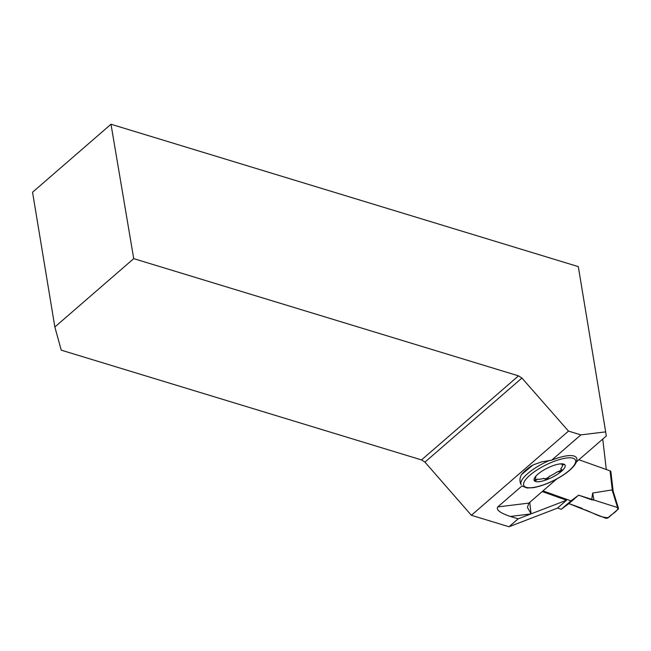 <?xml version="1.0" encoding="UTF-8"?>
<svg xmlns="http://www.w3.org/2000/svg" width="651" height="651" viewBox="0 0 651 651"><rect width="100%" height="100%" fill="white"/><g stroke="black" fill="none" stroke-linecap="round" stroke-linejoin="round"><path stroke-width="0.98" d="M576.428 461.893L606.268 436.024L605.666 431.865L580.871 434.884L551.666 460.208A30.735 9.285 -26.4 0 1 567.233 455.79A30.735 9.285 -26.4 0 1 576.827 458.825C577.282 460.151 576.493 462.324 574.459 465.343C570.178 470.706 563.074 475.873 553.155 480.845C545.79 484.425 539.101 486.704 533.088 487.697L526.976 487.981L522.053 486.012A30.735 9.285 -26.4 0 1 521.98 485.939L497.771 506.917L528.889 503.101L527.424 507.406L531.086 513.859L566.557 500.22L542.202 491.562M528.889 503.101L556.638 479.046M531.061 513.867L518.155 518.839L509.017 526.757L557.427 508.138L566.557 500.22M509.017 526.757L471.381 515.283L424.94 462.112L521.923 378.052L568.494 431.108L580.871 434.884M421.531 459.923L61.235 350.157L54.855 326.997L133.724 258.634L518.513 375.863L421.531 459.923L424.94 462.112M54.855 326.997L32.55 192.24L110.996 124.243L578.3 266.617L605.666 431.865M471.381 515.283L568.494 431.108M133.724 258.634L110.996 124.243M521.923 378.052L518.513 375.863M606.301 469.509L602.745 439.083M551.666 460.208L541.616 461.852L533.096 464.936L521.541 474.538C519.636 477.964 519.457 481.276 521.012 484.499M518.155 518.839L510.327 516.455L530.931 513.924M497.771 506.917C495.867 509.798 500.058 512.98 510.327 516.455M534.788 480.056A3.003 0.903 153.6 0 0 537.042 479.396L537.555 479.16A14.761 4.459 153.6 0 0 543.862 478.387L546.726 479.714A17.235 5.208 153.6 0 0 561.431 471.34A17.235 5.208 153.6 0 0 564.384 464.407A17.235 5.208 153.6 0 0 561.26 463.829A17.235 5.208 153.6 0 0 552.52 465.864A17.235 5.208 153.6 0 0 537.816 474.237A17.235 5.208 -26.4 0 0 535.447 476.638A17.235 5.208 -26.4 0 0 534.862 481.17A17.235 5.208 153.6 0 0 546.726 479.714L549.338 476.353A14.761 4.459 153.6 0 0 557.085 471.942L561.431 471.34L561.846 469.819L560.739 468.777A14.761 4.459 153.6 0 0 562.293 465.123L564.49 464.513M537.165 479.641L534.74 481.024M560.006 463.919A14.761 4.459 153.6 0 1 560.487 463.984L564.384 464.407M536.286 475.694A14.761 4.459 153.6 0 0 535.749 478.021L534.862 481.17M537.555 479.16A7.047 2.132 153.6 0 0 537.042 479.396M563.514 464.163A3.003 0.903 153.6 0 1 562.733 464.806A7.047 2.132 153.6 0 0 562.293 465.123M557.085 471.942A7.047 2.132 153.6 0 1 557.59 471.796A3.003 0.903 153.6 0 0 561.463 469.33M549.338 476.353A7.047 2.132 153.6 0 0 549.078 476.646L549.2 476.906M544 478.705A3.003 0.903 153.6 0 0 546.368 478.395A3.003 0.903 153.6 0 0 549.078 476.646M531.997 465.473A30.833 9.309 153.6 0 0 521.541 474.538M613.169 491.277L610.874 471.658A2.059 1.188 173.3 0 0 610.052 470.844L578.894 459.752M542.967 490.895L570.968 500.863L578.609 495.175L591.653 499.813L593.883 500.025L617.579 507.552L612.103 489.926L592.67 493.01L591.653 499.813M612.949 491.171L612.103 489.926M617.579 507.552A2.059 1.188 173.3 0 1 618.45 508.268A2.059 1.188 173.3 0 1 618.076 509.22L608.335 517.659A2.059 1.188 -6.7 0 1 605.406 518.106L583.19 509.294C591.653 511.67 599.278 517.7 608.335 517.659C610.874 514.331 619.044 510.807 617.579 507.552L578.609 495.175L568.868 503.622L583.19 509.294L581.904 508.26L568.868 503.622L578.609 495.175M557.573 508.008L561.219 509.31L568.868 503.622M561.219 509.31L570.968 500.863M592.67 493.01L593.883 500.025M529.743 502.36L531.086 513.859M531.037 466.035L530.419 466.572M566.671 458.011A28.782 8.691 153.6 0 0 524.022 482.277A28.782 8.691 153.6 0 0 558.176 478.086A28.782 8.691 153.6 0 0 566.671 458.011M549.696 460.338A30.833 9.309 153.6 0 0 521.134 484.743L521.044 484.564M610.052 470.844L612.29 490.024M618.45 508.268L613.12 491.123"/></g></svg>
